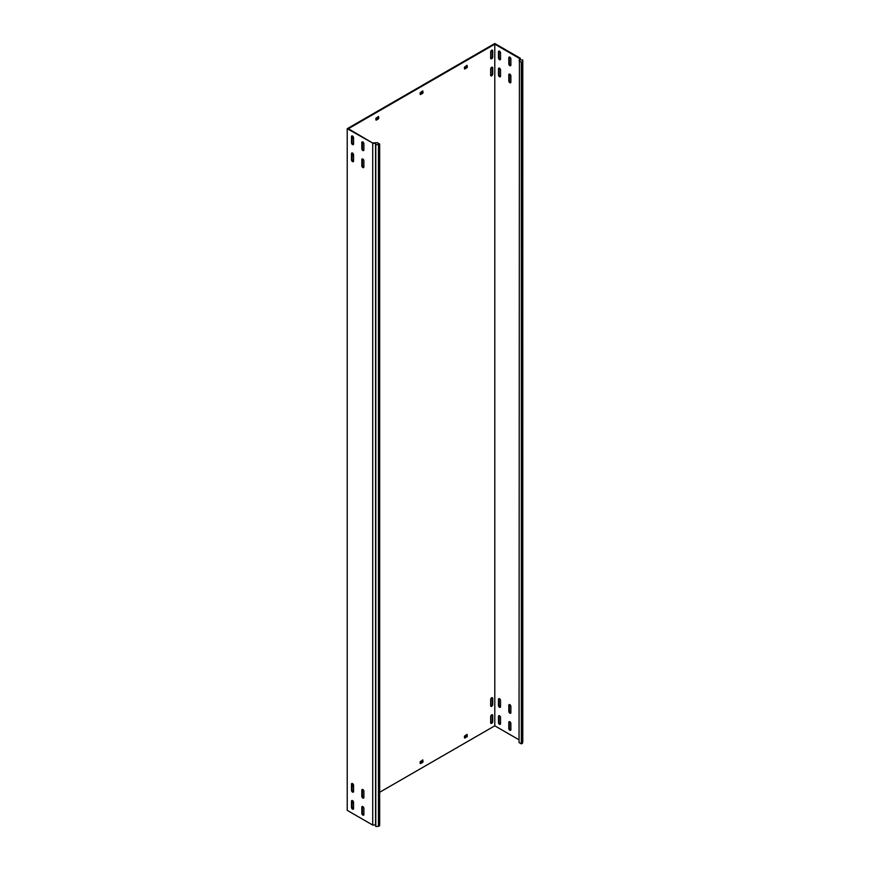 <?xml version="1.0" encoding="UTF-8"?>
<svg xmlns="http://www.w3.org/2000/svg" width="870" height="870" viewBox="0 0 870 870"><rect width="100%" height="100%" fill="white"/><g stroke="black" fill="none" stroke-linecap="round" stroke-linejoin="round"><path stroke-width="1.3" d="M491.691 714.825A1.457 0.848 120 0 0 490.658 716.619L490.658 722.752A1.457 0.848 120 0 0 490.963 723.416A1.457 0.848 120 0 0 492.083 723.024A1.457 0.848 120 0 0 492.724 721.556L492.724 715.423A1.457 0.848 120 0 0 492.42 714.748A1.457 0.848 120 0 0 491.691 714.825M491.691 67.273A1.457 0.848 120 0 0 490.658 69.056L490.658 75.201A1.457 0.848 120 0 0 490.963 75.864A1.457 0.848 120 0 0 492.083 75.472A1.457 0.848 120 0 0 492.724 74.004L492.724 67.871A1.457 0.848 120 0 0 492.42 67.197A1.457 0.848 120 0 0 491.691 67.273M491.691 697.783A1.457 0.848 120 0 0 490.658 699.578L490.658 705.711A1.457 0.848 120 0 0 490.963 706.375A1.457 0.848 120 0 0 492.083 705.983A1.457 0.848 120 0 0 492.724 704.515L492.724 698.382A1.457 0.848 120 0 0 492.42 697.707A1.457 0.848 120 0 0 491.691 697.783M491.691 50.232A1.457 0.848 120 0 0 490.658 52.015L490.658 58.159A1.457 0.848 120 0 0 490.963 58.823A1.457 0.848 120 0 0 492.083 58.431A1.457 0.848 120 0 0 492.724 56.963L492.724 50.83A1.457 0.848 120 0 0 492.42 50.155A1.457 0.848 120 0 0 491.691 50.232M362.855 150.51A1.457 0.848 -120 0 0 363.584 150.586A1.457 0.848 -120 0 0 363.888 149.923L363.888 143.789A1.457 0.848 -120 0 0 363.258 142.31A1.457 0.848 -120 0 0 362.127 141.919A1.457 0.848 -120 0 0 361.822 142.593L361.822 148.726A1.457 0.848 -120 0 0 362.855 150.51M363.823 150.314A1.457 0.848 60 0 1 363.442 150.173A1.457 0.848 60 0 1 362.409 148.389L362.409 142.245A1.457 0.848 60 0 1 362.485 141.864M362.855 798.073A1.457 0.848 -120 0 0 363.584 798.138A1.457 0.848 -120 0 0 363.888 797.475L363.888 791.341A1.457 0.848 -120 0 0 363.258 789.862A1.457 0.848 -120 0 0 362.127 789.471A1.457 0.848 -120 0 0 361.822 790.145L361.822 796.278A1.457 0.848 -120 0 0 362.855 798.073M363.823 797.866A1.457 0.848 60 0 1 363.442 797.725A1.457 0.848 60 0 1 362.409 795.941L362.409 789.808A1.457 0.848 60 0 1 362.485 789.416M362.855 815.114A1.457 0.848 -120 0 0 363.584 815.179A1.457 0.848 -120 0 0 363.888 814.516L363.888 808.382A1.457 0.848 -120 0 0 363.258 806.903A1.457 0.848 -120 0 0 362.127 806.512A1.457 0.848 -120 0 0 361.822 807.186L361.822 813.319A1.457 0.848 -120 0 0 362.855 815.114M363.823 814.907A1.457 0.848 60 0 1 363.442 814.766A1.457 0.848 60 0 1 362.409 812.982L362.409 806.849A1.457 0.848 60 0 1 362.485 806.457M362.855 167.551A1.457 0.848 -120 0 0 363.584 167.627A1.457 0.848 -120 0 0 363.888 166.964L363.888 160.819A1.457 0.848 -120 0 0 363.258 159.351A1.457 0.848 -120 0 0 362.127 158.96A1.457 0.848 -120 0 0 361.822 159.634L361.822 165.768A1.457 0.848 -120 0 0 362.855 167.551M363.823 167.355A1.457 0.848 60 0 1 363.442 167.214A1.457 0.848 60 0 1 362.409 165.43L362.409 159.286A1.457 0.848 60 0 1 362.485 158.905M509.842 65.652A1.457 0.848 -120 0 0 510.57 65.728A1.457 0.848 -120 0 0 510.875 65.054L510.875 58.921A1.457 0.848 -120 0 0 510.244 57.453A1.457 0.848 -120 0 0 509.113 57.061A1.457 0.848 -120 0 0 508.809 57.724L508.809 63.869A1.457 0.848 -120 0 0 509.842 65.652M509.472 56.996A1.457 0.848 -120 0 0 509.407 57.387L509.407 63.521A1.457 0.848 -120 0 0 510.44 65.315A1.457 0.848 -120 0 0 510.81 65.446M509.842 713.204A1.457 0.848 -120 0 0 510.57 713.28A1.457 0.848 -120 0 0 510.875 712.606L510.875 706.473A1.457 0.848 -120 0 0 510.244 705.004A1.457 0.848 -120 0 0 509.113 704.613A1.457 0.848 -120 0 0 508.809 705.276L508.809 711.421A1.457 0.848 -120 0 0 509.842 713.204M509.472 704.548A1.457 0.848 -120 0 0 509.407 704.939L509.407 711.073A1.457 0.848 -120 0 0 510.44 712.867A1.457 0.848 -120 0 0 510.81 712.998M509.842 730.245A1.457 0.848 -120 0 0 510.57 730.321A1.457 0.848 -120 0 0 510.875 729.647L510.875 723.514A1.457 0.848 -120 0 0 510.244 722.046A1.457 0.848 -120 0 0 509.113 721.654A1.457 0.848 -120 0 0 508.809 722.317L508.809 728.462A1.457 0.848 -120 0 0 509.842 730.245M509.472 721.589A1.457 0.848 -120 0 0 509.407 721.98L509.407 728.114A1.457 0.848 -120 0 0 510.44 729.908A1.457 0.848 -120 0 0 510.81 730.039M509.842 82.694A1.457 0.848 -120 0 0 510.57 82.77A1.457 0.848 -120 0 0 510.875 82.095L510.875 75.962A1.457 0.848 -120 0 0 510.244 74.494A1.457 0.848 -120 0 0 509.113 74.102A1.457 0.848 -120 0 0 508.809 74.766L508.809 80.899A1.457 0.848 -120 0 0 509.842 82.694M509.472 74.037A1.457 0.848 -120 0 0 509.407 74.428L509.407 80.562A1.457 0.848 -120 0 0 510.44 82.356A1.457 0.848 -120 0 0 510.81 82.487M352.524 144.55A1.457 0.848 -120 0 0 353.253 144.627A1.457 0.848 -120 0 0 353.557 143.952L353.557 137.819A1.457 0.848 -120 0 0 352.926 136.351A1.457 0.848 -120 0 0 351.795 135.959A1.457 0.848 -120 0 0 351.491 136.623L351.491 142.767A1.457 0.848 -120 0 0 352.524 144.55M353.492 144.344A1.457 0.848 60 0 1 353.122 144.213A1.457 0.848 60 0 1 352.089 142.419L352.089 136.285A1.457 0.848 60 0 1 352.154 135.894M499.51 59.693A1.457 0.848 -120 0 0 500.239 59.758A1.457 0.848 -120 0 0 500.544 59.095L500.544 52.961A1.457 0.848 -120 0 0 499.913 51.482A1.457 0.848 -120 0 0 498.782 51.091A1.457 0.848 -120 0 0 498.477 51.765L498.477 57.898A1.457 0.848 -120 0 0 499.51 59.693M499.141 51.036A1.457 0.848 -120 0 0 499.075 51.428L499.075 57.561A1.457 0.848 -120 0 0 500.109 59.345A1.457 0.848 -120 0 0 500.478 59.486M352.524 792.102A1.457 0.848 -120 0 0 353.253 792.178A1.457 0.848 -120 0 0 353.557 791.504L353.557 785.371A1.457 0.848 -120 0 0 352.926 783.903A1.457 0.848 -120 0 0 351.795 783.511A1.457 0.848 -120 0 0 351.491 784.174L351.491 790.319A1.457 0.848 -120 0 0 352.524 792.102M353.492 791.896A1.457 0.848 60 0 1 353.122 791.765A1.457 0.848 60 0 1 352.089 789.971L352.089 783.837A1.457 0.848 60 0 1 352.154 783.446M499.51 707.245A1.457 0.848 -120 0 0 500.239 707.31A1.457 0.848 -120 0 0 500.544 706.647L500.544 700.513A1.457 0.848 -120 0 0 499.913 699.045A1.457 0.848 -120 0 0 498.782 698.654A1.457 0.848 -120 0 0 498.477 699.317L498.477 705.45A1.457 0.848 -120 0 0 499.51 707.245M499.141 698.588A1.457 0.848 -120 0 0 499.075 698.98L499.075 705.113A1.457 0.848 -120 0 0 500.109 706.897A1.457 0.848 -120 0 0 500.478 707.038M352.524 809.143A1.457 0.848 -120 0 0 353.253 809.22A1.457 0.848 -120 0 0 353.557 808.545L353.557 802.412A1.457 0.848 -120 0 0 352.926 800.944A1.457 0.848 -120 0 0 351.795 800.552A1.457 0.848 -120 0 0 351.491 801.216L351.491 807.36A1.457 0.848 -120 0 0 352.524 809.143M353.492 808.937A1.457 0.848 60 0 1 353.122 808.806A1.457 0.848 60 0 1 352.089 807.012L352.089 800.879A1.457 0.848 60 0 1 352.154 800.487M499.51 724.286A1.457 0.848 -120 0 0 500.239 724.351A1.457 0.848 -120 0 0 500.544 723.688L500.544 717.554A1.457 0.848 -120 0 0 499.913 716.086A1.457 0.848 -120 0 0 498.782 715.695A1.457 0.848 -120 0 0 498.477 716.358L498.477 722.491A1.457 0.848 -120 0 0 499.51 724.286M499.141 715.629A1.457 0.848 -120 0 0 499.075 716.021L499.075 722.154A1.457 0.848 -120 0 0 500.109 723.938A1.457 0.848 -120 0 0 500.478 724.079M352.524 161.592A1.457 0.848 -120 0 0 353.253 161.668A1.457 0.848 -120 0 0 353.557 160.993L353.557 154.86A1.457 0.848 -120 0 0 352.926 153.392A1.457 0.848 -120 0 0 351.795 153A1.457 0.848 -120 0 0 351.491 153.664L351.491 159.797A1.457 0.848 -120 0 0 352.524 161.592M353.492 161.385A1.457 0.848 60 0 1 353.122 161.254A1.457 0.848 60 0 1 352.089 159.46L352.089 153.327A1.457 0.848 60 0 1 352.154 152.935M499.51 76.734A1.457 0.848 -120 0 0 500.239 76.799A1.457 0.848 -120 0 0 500.544 76.136L500.544 70.002A1.457 0.848 -120 0 0 499.913 68.523A1.457 0.848 -120 0 0 498.782 68.132A1.457 0.848 -120 0 0 498.477 68.806L498.477 74.94A1.457 0.848 -120 0 0 499.51 76.734M499.141 68.078A1.457 0.848 -120 0 0 499.075 68.469L499.075 74.602A1.457 0.848 -120 0 0 500.109 76.386A1.457 0.848 -120 0 0 500.478 76.527M519.042 739.815L494.791 725.819L379.668 792.276M352.383 808.034L353.557 807.36M519.042 60.911L521.347 62.238L522.555 61.542L522.783 60.008L522.783 741.642L522.555 743.176L521.347 743.872L519.042 742.545L519.423 58.41L494.791 44.185L348.392 128.706L373.295 143.398L375.557 143.278L375.557 824.912L375.796 826.5L378.461 826.369L379.668 825.673L379.668 144.028L375.796 144.866L375.557 143.278M520.293 59.878L520.293 58.225L494.791 43.5L347.217 128.706L373.295 143.398M347.217 128.706L347.217 810.34L348.098 810.851L372.719 825.064L372.719 143.43M494.791 725.819L494.791 44.185M466.755 66.849L467.342 67.186L467.049 65.315L464.395 67.186L464.689 69.056L467.049 67.697L466.755 65.478M378.2 117.972L378.798 118.309L378.504 116.439L375.84 118.309L376.134 120.18L378.504 118.82L377.906 118.483L378.2 116.602M466.755 735.868L467.342 736.216L467.049 734.334L464.395 736.216L464.689 738.086L467.049 736.727L466.755 734.508M352.089 139.135A1.457 0.848 120 0 0 352.524 137.906L352.524 136.035M352.089 156.176A1.457 0.848 120 0 0 352.524 154.947L352.524 153.076M352.089 786.697A1.457 0.848 120 0 0 352.524 785.458L352.524 783.587M352.089 803.728A1.457 0.848 120 0 0 352.524 802.499L352.524 800.628M422.483 92.405L423.07 92.753L422.776 90.871L420.112 92.753L420.417 94.623L422.776 93.264L422.178 92.916L422.483 91.045M422.483 761.435L423.07 761.772L422.776 759.901L420.112 761.772L420.417 763.643L422.776 762.283L422.178 761.946L422.483 760.065M464.395 68.545L466.461 67.36M375.84 119.668L377.906 118.483M464.395 737.575L466.461 736.379M490.723 723.144A1.457 0.848 120 0 0 492.137 721.219L492.137 715.075A1.457 0.848 120 0 0 492.061 714.694M490.723 75.581A1.457 0.848 120 0 0 492.137 73.667L492.137 67.523A1.457 0.848 120 0 0 492.061 67.142M490.723 706.103A1.457 0.848 120 0 0 492.137 704.178L492.137 698.044A1.457 0.848 120 0 0 492.061 697.653M490.723 58.551A1.457 0.848 120 0 0 492.137 56.626L492.137 50.482A1.457 0.848 120 0 0 492.061 50.101M420.112 94.112L422.178 92.916M420.112 763.131L422.178 761.946M522.783 60.008L520.042 59.867L520.293 58.225M521.347 743.872L521.347 62.238M522.555 743.176L522.555 61.542M373.219 142.919L377.373 142.702L379.668 144.028M375.796 144.866L375.796 826.5M372.719 825.064L375.557 824.912M378.461 826.369L378.461 144.735M519.412 58.518L520.238 58.562M499.075 74.602L498.477 74.94M499.075 68.469L498.477 68.806M352.089 153.327L351.491 153.664M352.089 159.46L351.491 159.797M499.075 716.021L498.477 716.358M499.075 722.154L498.477 722.491M352.089 807.012L351.491 807.36M352.089 800.879L351.491 801.216M499.075 698.98L498.477 699.317M499.075 705.113L498.477 705.45M352.089 789.971L351.491 790.319M352.089 783.837L351.491 784.174M499.075 57.561L498.477 57.898M499.075 51.428L498.477 51.765M352.089 136.285L351.491 136.623M352.089 142.419L351.491 142.767M509.407 80.562L508.809 80.899M509.407 74.428L508.809 74.766M509.407 721.98L508.809 722.317M509.407 728.114L508.809 728.462M509.407 704.939L508.809 705.276M509.407 711.073L508.809 711.421M509.407 63.521L508.809 63.869M509.407 57.387L508.809 57.724M362.409 159.286L361.822 159.634M362.409 165.43L361.822 165.768M362.409 812.982L361.822 813.319M362.409 806.849L361.822 807.186M362.409 795.941L361.822 796.278M362.409 789.808L361.822 790.145M362.409 142.245L361.822 142.593M362.409 148.389L361.822 148.726M492.137 50.482L492.724 50.83M492.137 56.626L492.724 56.963M492.137 704.178L492.724 704.515M492.137 698.044L492.724 698.382M492.137 67.523L492.724 67.871M492.137 73.667L492.724 74.004M492.137 721.219L492.724 721.556M492.137 715.075L492.724 715.423"/></g></svg>
